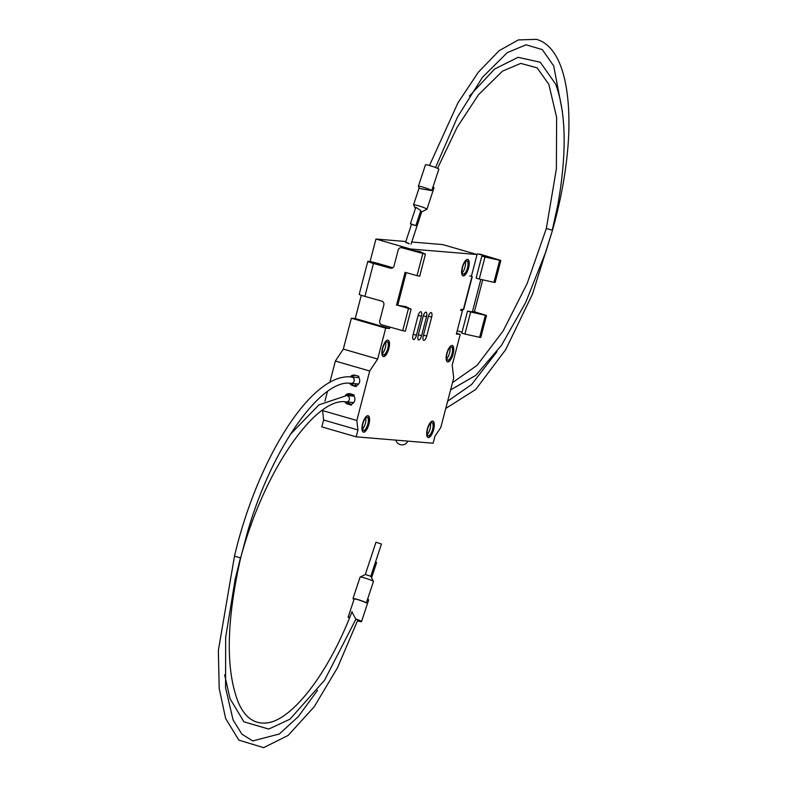 <?xml version="1.0" encoding="UTF-8"?>
<svg xmlns="http://www.w3.org/2000/svg" width="787" height="787" viewBox="0 0 787 787"><rect width="100%" height="100%" fill="white"/><g stroke="black" fill="none" stroke-linecap="round" stroke-linejoin="round"><path stroke-width="1.18" d="M471.305 276.148L469.691 276.011L471.433 276.158L477.06 254.526L410.293 248.967L410.086 249.754M460.818 310.078L462.471 310.56L460.729 310.412L461.005 309.38L463.681 309.547L472.269 276.591M428.433 316.217L431.64 317.151A4.584 1.672 106.1 0 0 431.217 312.596A4.584 1.672 106.1 0 0 428.246 316.866L423.308 335.813A4.584 1.672 106.1 0 0 423.731 340.368A4.584 1.672 106.1 0 0 426.702 336.098L423.485 335.164M431.64 317.151L426.702 336.098M416.441 335.242A4.584 1.672 106.1 0 1 413.47 339.512A4.584 1.672 106.1 0 1 413.047 334.967L417.986 316.01A4.584 1.672 106.1 0 1 420.956 311.75A4.584 1.672 106.1 0 1 421.379 316.295L416.441 335.242L413.224 334.308M421.576 335.675A4.584 1.672 106.1 0 1 418.605 339.935A4.584 1.672 106.1 0 1 418.182 335.39L423.121 316.443A4.584 1.672 106.1 0 1 426.092 312.173A4.584 1.672 106.1 0 1 426.515 316.718L421.576 335.675L418.35 334.741M391.621 268.21A3.197 3.069 91.2 0 1 391.483 268.17L390.283 268.151A3.197 3.069 -88.8 0 0 394.051 265.888L398.183 250.03A3.197 3.069 91.2 0 1 401.95 247.777L403.151 247.797A3.197 3.069 -88.8 0 0 402.413 247.689L401.213 247.669M392.398 267.954L374.159 263.084L391.483 268.17M390.283 268.151L373.491 263.429A8.323 0.571 -165.4 0 1 367.795 261.373A8.323 0.571 -165.4 0 1 378.921 263.734L392.762 267.737M403.151 247.797L412.329 250.384L419.983 251.594L425.433 254.181L401.95 247.777M406.22 272.636L397.71 305.297L405.659 306.596L411.109 309.183L397.71 305.297M486.966 256.975L481.851 256.07L484.979 257.005L499.686 260.29L493.951 282.326L495.112 282.503L500.847 260.458L499.686 260.29M476.489 254.358A3.197 2.843 97 0 1 478.594 254.073L487.064 256.601M462.028 332.163L458.526 331.12A3.197 2.843 97 0 1 457.316 330.353M480.837 279.395L472.466 311.524L474.384 312.232L472.741 311.603M479.617 337.328L480.778 337.495L486.523 315.459L485.363 315.292L479.617 337.328L464.91 334.042L470.656 311.996L485.363 315.292M472.643 311.977L467.527 311.072L461.782 333.108L464.91 334.042M500.847 260.458L480.523 254.309A3.197 2.843 -83 0 0 480.109 254.221L478.171 253.985M482.726 279.818L474.404 311.76L472.466 311.524M486.523 315.459L474.404 311.76M408.443 308.632L402.698 330.678L381.882 324.815A3.197 3.069 91.2 0 1 379.718 320.889L383.849 305.031A3.197 3.069 -88.8 0 0 381.695 301.106L364.902 296.384A8.323 0.571 14.6 0 1 359.206 294.338L367.795 261.373M402.698 330.678L405.364 331.229L411.109 309.183M467.527 311.072L470.656 311.996M481.851 256.07L476.105 278.106L479.244 279.041L484.979 257.005M479.244 279.041L493.951 282.326M422.767 253.63L417.031 275.676L419.697 276.227L425.433 254.181M432.663 421.094A8.539 3.118 -73.9 0 1 433.263 429.486A8.539 3.118 -73.9 0 1 427.921 437.454M433.637 429.594A8.539 3.118 106.1 0 0 432.85 421.134A8.539 3.118 106.1 0 0 427.489 428.462A8.539 3.118 106.1 0 0 428.108 437.523A8.539 3.118 106.1 0 0 433.637 429.594M432.584 429.427A6.719 2.45 -73.9 0 1 428.236 435.673A6.719 2.45 -73.9 0 1 427.744 428.541A6.719 2.45 -73.9 0 1 431.965 422.767A6.719 2.45 -73.9 0 1 432.584 429.427M467.596 259.425A8.539 3.118 -73.9 0 1 468.196 267.806A8.539 3.118 -73.9 0 1 462.864 275.784M468.58 267.924A8.539 3.118 106.1 0 0 467.793 259.464A8.539 3.118 106.1 0 0 462.431 266.793A8.539 3.118 106.1 0 0 463.051 275.853A8.539 3.118 106.1 0 0 468.58 267.924M467.527 267.757A6.719 2.45 -73.9 0 1 463.169 274.004A6.719 2.45 -73.9 0 1 462.677 266.862A6.719 2.45 -73.9 0 1 466.907 261.087A6.719 2.45 -73.9 0 1 467.527 267.757M452.112 345.473A8.539 3.118 -73.9 0 1 452.712 353.865A8.539 3.118 -73.9 0 1 447.38 361.833M453.096 353.973A8.539 3.118 106.1 0 0 452.309 345.513A8.539 3.118 106.1 0 0 446.947 352.842A8.539 3.118 106.1 0 0 447.567 361.912A8.539 3.118 106.1 0 0 453.096 353.973M452.043 353.806A6.719 2.45 -73.9 0 1 447.685 360.053A6.719 2.45 -73.9 0 1 447.203 352.92A6.719 2.45 -73.9 0 1 451.423 347.146A6.719 2.45 -73.9 0 1 452.043 353.806M430.45 423.367A6.719 2.45 -73.9 0 1 430.105 428.708A6.719 2.45 -73.9 0 1 427.272 434.345M465.383 261.697A6.719 2.45 -73.9 0 1 465.038 267.039A6.719 2.45 -73.9 0 1 462.205 272.676M449.908 347.756A6.719 2.45 -73.9 0 1 449.564 353.088A6.719 2.45 -73.9 0 1 446.731 358.734M417.031 275.676L405.098 272.322L396.51 305.277M345.385 395.468A5.332 4.948 94.8 0 1 350.441 393.805L354.061 394.858L353.806 395.861A5.224 4.85 94.8 0 1 351.641 404.144L351.376 405.157L347.756 404.105A5.332 4.948 94.8 0 1 344.903 401.852M350.215 376.924A5.332 4.948 94.8 0 1 355.271 375.271L358.892 376.314L358.626 377.327A5.224 4.85 94.8 0 1 356.472 385.61L356.206 386.614L352.586 385.571A5.332 4.948 94.8 0 1 349.733 383.318M363.21 432.073A8.539 3.118 106.1 0 0 368.375 424.705A8.539 3.118 106.1 0 0 367.942 415.713M362.61 423.681A8.539 3.118 -73.9 0 1 368.139 415.743A8.539 3.118 -73.9 0 1 368.759 424.813A8.539 3.118 -73.9 0 1 363.387 432.142A8.539 3.118 -73.9 0 1 362.61 423.681M362.896 423.632A6.719 2.45 106.1 0 0 363.515 430.292A6.719 2.45 106.1 0 0 367.736 424.518A6.719 2.45 106.1 0 0 367.254 417.376A6.719 2.45 106.1 0 0 362.896 423.632M383.131 356.491A8.539 3.118 106.1 0 0 388.306 349.123A8.539 3.118 106.1 0 0 387.873 340.132M382.531 348.1A8.539 3.118 -73.9 0 1 388.06 340.171A8.539 3.118 -73.9 0 1 388.68 349.231A8.539 3.118 -73.9 0 1 383.318 356.56A8.539 3.118 -73.9 0 1 382.531 348.1M382.826 348.051A6.719 2.45 106.1 0 0 383.446 354.711A6.719 2.45 106.1 0 0 387.666 348.936A6.719 2.45 106.1 0 0 387.174 341.794A6.719 2.45 106.1 0 0 382.826 348.051M362.551 428.964A6.719 2.45 106.1 0 0 365.729 417.986M382.482 353.383A6.719 2.45 106.1 0 0 385.66 342.404M371.582 577.815L376.619 562.557L375.527 561.967M367.519 599.31L373.451 581.534A7.044 0.659 18.3 0 0 373.441 581.465A7.044 0.659 18.3 0 0 364.509 577.933A7.044 0.659 18.3 0 0 360.121 577.078A7.044 0.659 18.3 0 0 360.072 577.127L352.989 598.612A7.044 0.659 18.3 0 1 357.416 599.419A7.044 0.659 18.3 0 1 366.329 602.911L367.519 599.31A7.044 0.659 18.3 0 1 368.611 600.009A7.044 0.659 18.3 0 1 368.621 600.078L361.528 621.563A7.044 0.659 18.3 0 1 357.524 620.864M361.528 621.563A7.044 0.659 18.3 0 0 355.694 618.936L355.911 619.143A5.765 0.541 18.3 0 1 360.318 621.159A5.765 0.541 18.3 0 1 357.573 620.736M349.467 618.011A7.044 0.659 18.3 0 1 348.159 617.146A7.044 0.659 18.3 0 1 349.782 617.244M355.694 618.936L351.917 611.883M354.317 599.182A5.765 0.541 18.3 0 1 354.209 599.005A5.765 0.541 18.3 0 1 358.449 599.861A5.765 0.541 18.3 0 1 364.529 602.134A7.044 0.659 18.3 0 1 366.329 602.911M357.878 619.871L337.574 667.602L314.17 706.854L288.121 735.432L263.655 747.65L238.805 740.114L225.643 718.511L219.199 688.448L218.343 650.554L234.487 556.183L240.448 557.826L234.89 580.452M352.045 611.558C327.766 675.187 290.856 721.256 266.213 722.968C253.916 724.089 244.57 717.124 238.176 702.063C225.525 669.432 226.361 621.337 240.684 557.796L246.951 534.255M365.325 574.49L370.795 576.271L381.439 544.024L375.97 542.213L365.325 574.48M370.795 576.271L373.441 581.465M354.032 599.34A7.044 0.659 18.3 0 1 352.989 598.612M462.471 310.56L456.352 334.042L460.218 334.357L452.181 365.237L453.696 377.986L440.799 427.479L434.906 436.352L433.116 443.229L356.157 436.824L357.947 429.948L356.826 420.494L369.713 371.002L377.671 359.039L385.709 328.159L389.585 328.484L389.949 327.087M322.591 410.116L323.605 420.012L321.814 426.888L356.157 436.824M409.22 243.813L405.561 242.337L409.22 243.813M410.391 223.803L415.861 225.603L420.809 210.601L415.841 207.266L410.391 223.803L412.103 224.226M421.655 211.89L420.583 211.27M414.828 225.239L415.861 225.603M421.675 211.88L426.879 209.283A7.044 0.659 -161.7 0 0 426.928 209.234A7.044 0.659 -161.7 0 0 420.445 206.401A7.044 0.659 -161.7 0 0 413.549 204.827A7.044 0.659 -161.7 0 0 413.559 204.895L415.418 208.545M431.719 190.592A7.044 0.659 -161.7 0 0 424.823 187.709A7.044 0.659 -161.7 0 0 418.379 186.283A7.044 0.659 -161.7 0 0 418.389 186.352L419.471 188.477L431.719 190.592L432.909 186.991A7.044 0.659 -161.7 0 1 434.011 187.749L426.928 209.234M545.617 252.607L552.513 230.178C561.77 197.035 567.152 165.585 568.657 135.817C571.057 76.713 557.157 44.692 536.321 39.35L518.338 39.921L499.174 50.683L478.289 72.256L457.926 102.881L429.476 165.496M557.953 204.286L552.277 230.197L546.552 228.535M437.533 168.349L457.07 127.396L478.535 94.696L502.48 71.145L520.787 63.393L537.118 67.859L548.824 84.298L556.635 117.391L556.379 168.9L546.316 228.564L527.123 283.615L503.139 330.963L477.138 365.286L452.476 382.659M408.394 243.094L406.574 242.671L408.394 243.094M412.014 224.482L414.818 225.289M432.968 187.021L438.841 169.215A7.044 0.659 -161.7 0 0 432.358 166.382A7.044 0.659 -161.7 0 0 425.472 164.798L418.379 186.283M355.645 383.771L355.075 385.935M352.842 394.503L352.448 396.028M350.382 403.947L350.254 404.469M361.292 295.282L355.232 318.548L351.366 318.223L343.319 349.103L335.37 361.066L329.773 382.541M327.422 391.572L324.942 401.085M405.826 241.52L375.94 239.032L370.077 261.569M477.06 254.526L442.717 244.59L411.729 242.012M350.51 395.054L352.546 395.645M347.313 395.595A3.945 1.436 -73.9 0 1 348.316 395.133L350.963 395.9M347.146 395.586A5.332 4.948 -85.2 0 1 350.402 393.795A7.358 2.686 -73.9 0 1 350.49 395.763M346.614 401.96A5.332 4.948 -85.2 0 0 349.487 404.252L351.464 404.823M351.445 383.426A5.332 4.948 -85.2 0 0 354.317 385.709L356.295 386.279M355.232 375.261A5.332 4.948 -85.2 0 0 351.976 377.042M323.605 420.012L357.947 429.948M322.473 410.548L356.826 420.494M335.37 361.066L369.713 371.002M343.319 349.103L377.671 359.039M351.366 318.223L385.709 328.159M355.232 318.548L389.585 328.484M375.94 239.032L410.293 248.967M456.549 333.295L460.218 334.357M418.172 315.371L421.379 316.295M423.308 315.794L426.515 316.718M478.594 254.073L480.523 254.309M471.954 276.621L463.366 309.576M379.442 264.206L379.304 264.747M373.491 263.429L364.902 296.384M290.019 434.699L318.961 404.843L346.713 395.546A3.197 2.971 94.8 0 1 349.369 399.275A3.197 2.971 94.8 0 1 346.182 401.921L353.757 402.56M234.487 556.183C257.093 459.51 311.731 371.907 351.543 377.012A3.197 2.971 94.8 0 1 354.199 380.741A3.197 2.971 94.8 0 1 351.012 383.387C321.549 377.908 270.079 449.416 246.252 536.645M347.756 404.105L349.487 404.252M352.586 385.571L354.317 385.709M367.844 598.514L368.611 600.009M348.159 617.146L354.061 599.271M346.713 395.546L354.012 396.156M317.545 690.307L298.303 716.623L279.355 733.976L252.745 740.941L241.914 734.192L233.1 720.007L225.574 687.868L225.653 637.48L235.215 579.045M240.684 557.796C264.245 469.524 316.394 396.323 346.182 401.921M365.345 574.471L360.121 577.078M355.911 619.143L324.539 680.263L289.96 719.19L268.711 729.077L243.901 721.817L230.001 698.61L224.62 674.754M351.012 383.387L358.587 384.017M351.543 377.012L358.842 377.612M395.841 440.13A6.404 6.404 0 0 0 407.863 441.123M411.473 224.393L405.561 242.337M421.675 211.87L411.03 244.147M419.156 187.847L413.549 204.827M496.981 351.661L471.629 384.509L447.646 401.203M445.757 408.453L475.663 389.516L505.726 349.605L532.524 293.994L552.513 230.178M469.445 96.063L494.541 69.069L518.092 57.323L540.276 62.232L555.671 84.13C566.453 113.781 566.955 155.236 557.176 208.496M562.38 111.597L553.714 65.921L542.292 49.591L526.041 44.8L507.251 52.65L482.559 77.175L457.473 117.076L435.555 167.513M450.587 389.919L475.83 375.34L501.526 345.257L525.677 302.523L546.07 251.25M347.539 403.131L351.602 404.302"/></g></svg>
